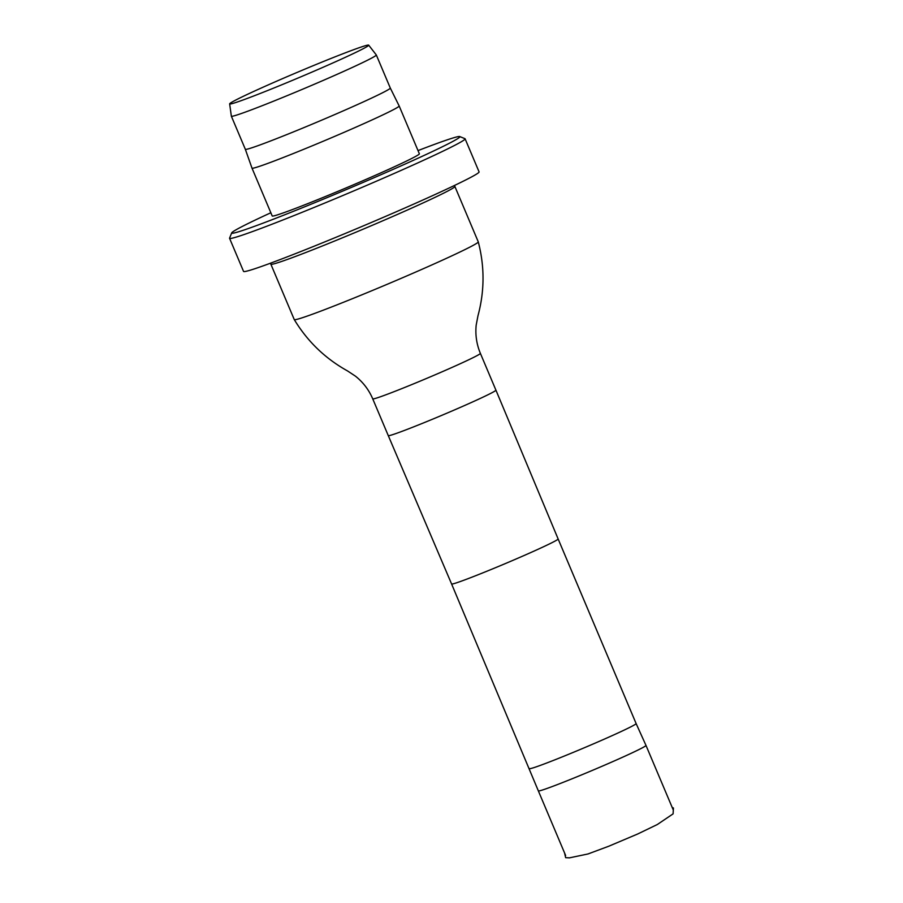 <?xml version="1.0" encoding="UTF-8"?>
<svg xmlns="http://www.w3.org/2000/svg" width="903" height="903" viewBox="0 0 903 903"><rect width="100%" height="100%" fill="white"/><g stroke="black" fill="none" stroke-linecap="round" stroke-linejoin="round"><path stroke-width="1.35" d="M529.576 768.577A57.826 2.122 -22.9 0 0 583.665 748.034A57.826 2.122 -22.9 0 0 636.118 723.574L558.133 538.967A57.826 2.122 -22.9 0 1 505.691 563.427A57.826 2.122 -22.9 0 1 451.59 583.97L538.346 790.881A58.424 2.145 -22.9 0 0 593 770.124A58.424 2.145 -22.9 0 0 645.984 745.415A58.424 2.145 -22.9 0 0 645.984 745.404L673.277 810.002M636.118 723.574L645.984 745.404M478.263 241.846L454.875 186.458A99.872 3.657 157.1 0 1 364.293 228.696A99.872 3.657 157.1 0 1 270.866 264.195L294.254 319.572A99.872 3.657 -22.9 0 0 294.265 319.583A99.872 3.657 -22.9 0 0 387.692 284.084A99.872 3.657 -22.9 0 0 478.274 241.857A99.872 3.657 -22.9 0 0 478.263 241.846C484.708 266.52 484.606 291.161 477.969 315.768L476.186 325.114C475.204 334.878 476.603 344.303 480.385 353.378L495.916 390.152A58.424 2.145 -22.9 0 0 495.916 390.152A58.424 2.145 -22.9 0 1 442.933 414.861A58.424 2.145 -22.9 0 1 388.279 435.63L451.59 583.97M367.397 46.346A75.468 2.765 -22.9 0 0 368.684 45.15A75.468 2.765 -22.9 0 0 298.103 71.992A75.468 2.765 -22.9 0 0 229.644 103.879A75.468 2.765 -22.9 0 0 292.64 80.288A75.468 2.765 -22.9 0 0 367.397 46.346M229.644 103.879L231.349 116.16A78.685 2.878 -22.9 0 0 231.349 116.194A78.685 2.878 -22.9 0 0 297.369 91.417A78.685 2.878 -22.9 0 0 374.971 56.178A78.685 2.878 -22.9 0 0 376.314 54.959A78.685 2.878 -22.9 0 0 376.303 54.936L368.684 45.15M231.349 116.194L245.334 149.288A78.685 2.878 -22.9 0 0 311.354 124.512A78.685 2.878 -22.9 0 0 388.945 89.273A78.685 2.878 -22.9 0 0 390.299 88.054L376.314 54.959M245.334 149.288L251.993 168.139A79.882 2.923 -22.9 0 0 252.005 168.15A79.882 2.923 -22.9 0 0 319.03 142.99A79.882 2.923 -22.9 0 0 397.794 107.22A79.882 2.923 -22.9 0 0 399.171 105.978L390.299 88.054M252.005 168.15L272.198 215.952A79.882 2.923 -22.9 0 0 339.223 190.804A79.882 2.923 -22.9 0 0 417.999 155.034A79.882 2.923 -22.9 0 0 419.364 153.792L399.171 105.978M270.844 212.758A123.846 4.538 -22.9 0 0 231.71 232.884A123.846 4.538 -22.9 0 0 333.534 194.935A123.846 4.538 -22.9 0 0 457.742 138.599A123.846 4.538 -22.9 0 0 459.729 136.556A123.846 4.538 -22.9 0 0 418.021 150.598M231.71 232.884L229.576 238.11A127.842 4.684 -22.9 0 0 229.565 238.302A127.842 4.684 -22.9 0 0 336.842 198.039A127.842 4.684 -22.9 0 0 462.9 140.789A127.842 4.684 -22.9 0 0 465.101 138.802A127.842 4.684 -22.9 0 0 464.955 138.678L459.729 136.556M229.565 238.302L243.55 271.397A127.842 4.684 -22.9 0 0 350.815 231.145A127.842 4.684 -22.9 0 0 476.886 173.884A127.842 4.684 -22.9 0 0 479.087 171.909L465.101 138.802M388.279 435.63L372.736 398.855A58.424 2.145 -22.9 0 0 427.401 378.086A58.424 2.145 -22.9 0 0 480.385 353.378M564.567 852.974L565.65 857.669L569.466 857.85L588.022 853.956L608.78 846.224L637.721 833.977L657.305 824.529L673.096 813.863L673.435 807.993L672.216 807.496M538.346 790.881L565.628 855.48M558.133 538.967L495.928 390.152M372.736 398.855C368.875 389.803 363.096 382.24 355.41 376.133L347.463 370.896C325.193 358.502 307.46 341.402 294.265 319.583M454.875 186.458L454.593 185.408M270.302 263.258L270.866 264.195"/></g></svg>
